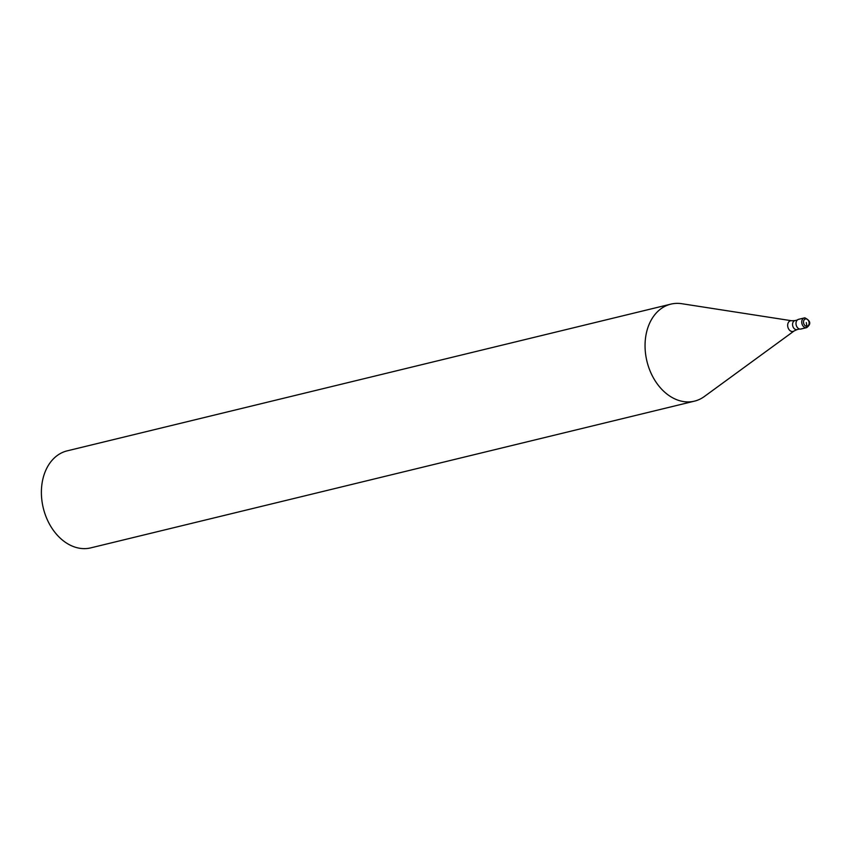 <?xml version="1.0" encoding="UTF-8"?>
<svg xmlns="http://www.w3.org/2000/svg" width="852" height="852" viewBox="0 0 852 852"><rect width="100%" height="100%" fill="white"/><g stroke="black" fill="none" stroke-linecap="round" stroke-linejoin="round"><path stroke-width="1.28" d="M806.322 322.578L806.855 326.273A1.246 0.841 86.3 0 1 806.216 327.7L800.465 329.096A4.995 3.674 -103.7 0 1 796.119 324.729A4.995 3.674 -103.7 0 1 798.58 319.33L804.32 317.934A4.995 3.674 -103.7 0 1 804.799 317.86M800.465 329.096A4.995 3.674 76.3 0 0 800.933 329.032L806.684 327.637A4.995 3.674 76.3 0 1 806.216 327.7A4.995 3.674 -103.7 0 1 801.86 323.334A4.995 3.674 -103.7 0 1 804.32 317.934L804.895 317.839C810.699 320.81 811.296 324.069 806.684 327.637M694.444 401.154A49.927 36.753 76.3 0 1 689.747 401.867A49.927 36.753 -103.7 0 1 646.263 358.17A49.927 36.753 -103.7 0 1 670.865 304.132A49.927 36.753 -103.7 0 1 675.561 303.418A49.927 36.753 76.3 0 1 681.781 303.706L791.689 320.757A5.463 4.026 76.3 0 0 791.007 320.725A5.463 4.026 -103.7 0 0 787.738 326.38A5.463 4.026 -103.7 0 0 792.562 331.513A5.463 4.026 76.3 0 0 794.16 330.927L704.338 396.521A49.927 36.753 76.3 0 1 694.444 401.154L90.791 547.868A49.927 36.753 76.3 0 1 86.095 548.582A49.927 36.753 -103.7 0 1 42.6 504.895A49.927 36.753 -103.7 0 1 67.201 450.846L670.865 304.132M806.855 326.273A3.749 2.758 -103.7 0 1 803.553 322.759A3.749 2.758 -103.7 0 1 805.79 318.893A3.749 2.758 76.3 0 1 809.091 322.407A3.749 2.758 76.3 0 1 806.855 326.273M799.495 329L797.121 329.575A4.622 3.397 76.3 0 1 796.684 329.639A4.622 3.397 -103.7 0 1 792.669 325.592A4.622 3.397 -103.7 0 1 794.937 320.597L791.689 320.757M797.312 320.022L794.937 320.597M797.121 329.575L794.16 330.927"/></g></svg>
